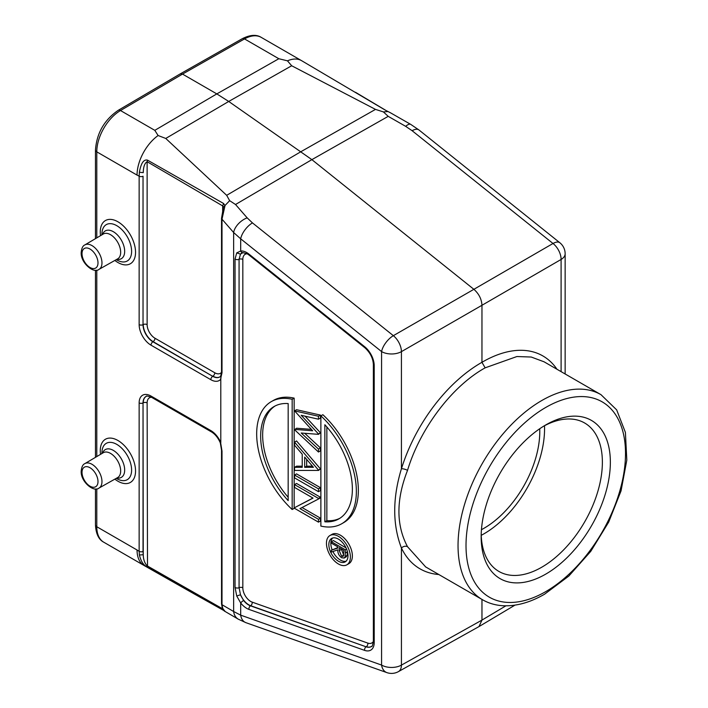 <?xml version="1.0" encoding="UTF-8"?>
<svg xmlns="http://www.w3.org/2000/svg" width="708" height="708" viewBox="0 0 708 708"><rect width="100%" height="100%" fill="white"/><g stroke="black" fill="none" stroke-linecap="round" stroke-linejoin="round"><path stroke-width="1.06" d="M481.449 529.681A78.942 45.578 120 0 0 539.779 431.606A78.942 45.578 120 0 0 539.717 428.747M481.228 535.328A85.712 49.489 120 0 0 544.558 428.844A85.712 49.489 120 0 0 544.505 425.729M543.735 426.136A85.712 49.489 -60 0 1 584.631 422.986A85.712 49.489 -60 0 1 602.375 462.227A85.712 49.489 -60 0 1 564.966 548.488A85.712 49.489 -60 0 1 498.919 571.445A85.712 49.489 -60 0 1 481.192 534.46M481.166 536.814A91.35 52.746 -60 0 1 545.762 424.933A91.35 52.746 -60 0 1 610.358 462.227A91.35 52.746 -60 0 1 545.762 574.108A91.35 52.746 -60 0 1 481.166 536.814M425.65 566.913L407.525 546.718C396.064 525.132 396.064 499.68 407.525 470.369C420.198 428.287 452.129 386.108 485.148 367.841L516.902 356.531L531.248 357.036L544.071 361.806M485.148 367.841L481.953 362.31L481.962 305.281L561.099 259.455A14.098 8.266 -120.1 0 0 553.019 243.49A14.098 6.452 -51.3 0 1 559.851 242.747L418.959 129.971A14.098 6.452 128.7 0 0 412.127 130.714L553.019 243.49L473.882 289.315C478.909 293.767 481.599 299.086 481.962 305.281L401.427 351.637L401.427 468.749C392.489 498.246 392.489 524.672 401.436 548.01L401.427 665.113A14.098 8.124 60.8 0 1 398.427 671.618L478.971 626.58M481.962 599.419L481.962 620.093L478.989 626.58M235.534 204.506L229.649 200.674L223.418 207.187L222.675 205.904L223.604 203.506L225.002 205.674L222.002 219.188L233.64 232.534A14.098 7.877 -41.1 0 1 247.172 217.86L235.534 204.506L311.874 159.645L473.882 289.315L393.356 335.672A14.098 8.009 60.1 0 1 401.427 351.637A14.098 8.142 180 0 1 381.577 351.584A14.098 6.452 -51.3 0 1 393.356 335.672L252.455 222.896A14.098 6.452 128.7 0 0 240.685 238.817L381.577 351.584L381.577 665.069A14.098 8.142 0 0 0 401.427 665.113L481.962 620.093L505.928 605.809M388.214 116.351L311.874 159.645L228.719 101.456L216.816 93.898L278.837 58.729L287.466 60.835L291.678 65.755L375.497 109.395L383.382 111.908L388.214 116.351L405.684 126.351A14.098 4.744 -60.2 0 1 410.711 124.378L418.959 129.971M229.649 200.674L226.675 195.32L165.761 138.449L158.105 135.52L154.804 130.343L216.816 93.898L182.514 74.092L120.493 110.537L154.804 130.343M240.685 615.155A14.098 9.531 109.5 0 0 245.95 622.686L386.842 672.6A14.098 9.531 -70.5 0 1 381.577 665.069L240.685 615.155L233.64 611.508L233.64 232.534L240.685 238.817L240.685 250.986L236.729 252.889L235.047 258.978L235.047 587.375L236.729 595.994L240.685 602.977L240.685 615.155M390.515 112.82L385.32 110.147L390.515 112.82M383.382 111.908L388.037 111.554M287.466 60.835A33.834 19.532 -60 0 1 301.502 60.623A33.834 19.532 -60 0 1 301.573 60.658L385.32 110.147M242.278 38.701L180.274 73.862L182.514 74.092L244.526 38.922A4.513 2.628 -119.6 0 0 242.278 38.701C250.083 34.763 256.402 34.32 261.234 37.374A33.834 19.532 120 0 0 244.526 38.922L278.837 58.729M221.17 375.665L220.79 379.178A16.771 9.682 -120 0 1 210.825 379.692L151.008 345.168A16.771 9.682 -120 0 1 139.149 324.618L139.149 176.168L137.051 175.097A33.834 19.532 -60 0 1 158.105 135.52M139.149 324.618A2.823 1.628 0 0 0 143.034 324.68L143.034 176.23A2.823 1.628 180 0 1 139.149 176.168L139.379 172.256C140.981 163.221 143.689 159.176 147.503 160.132L223.604 203.506M245.95 622.686L238.26 619.164A14.098 10.939 -59.7 0 1 233.64 611.508L222.002 604.703L222.79 608.615L224.994 611.234M221.533 603.8A2.823 1.628 0 0 0 222.002 604.703L222.002 451.076A2.823 1.628 180 0 1 221.533 450.173L221.533 603.8L222.25 607.906C223.179 609.889 224.038 611.022 224.808 611.296L238.26 619.164M144.175 565.55A33.834 19.532 -60 0 1 144.14 565.524A33.834 19.532 -60 0 1 144.06 565.48A33.834 19.532 -60 0 1 137.051 549.992L139.149 551.346L139.379 554.992C141.051 561.683 143.759 565.665 147.503 566.94L223.082 609.986M220.79 379.178L220.79 442.606L220.321 442.881C218.117 437.818 215.143 434.137 211.409 431.871A2.823 1.628 -60 0 1 210.825 430.579A16.771 9.682 -120 0 1 220.79 442.606M147.503 160.132L147.131 161.707C144.662 163.212 143.37 166.858 143.246 172.655L139.379 172.256M223.418 207.187L221.533 218.285L221.533 371.904A2.823 1.628 0 0 0 222.002 372.806L222.002 219.188A2.823 1.628 180 0 1 221.533 218.276M222.79 214.666L222.781 213.453M222.25 607.906L222.79 608.615M223.604 610.269L222.675 608.845L223.418 609.075M194.912 594.322L224.241 610.756M222.675 608.845L147.131 565.816C144.653 563.17 143.361 559.488 143.246 554.745L143.034 551.408A2.823 1.628 0 0 1 139.149 551.346L139.149 402.896A16.771 9.682 -120 0 1 151.008 396.046L210.825 430.579M139.379 554.992L143.246 554.745L143.034 402.949L143.034 551.408M221.533 371.904L220.701 376.107M247.198 253.8A11.124 6.425 60 0 0 242.826 259.42A2.823 1.628 0 0 0 239.074 259.296L240.49 254.128L236.729 252.889M241.994 252.889A13.939 8.053 60 0 0 240.49 254.128L242.968 252.641L247.287 253.853L249.189 255.163A2.823 1.292 128.7 0 1 248.959 254.11A16.771 9.682 -120 0 0 246.703 252.561A16.771 9.682 -120 0 0 240.685 250.986A2.823 2.23 84.1 0 0 242.941 252.641M364.593 650.369A2.823 1.903 -70.5 0 1 366.098 646.802L250.676 605.703A13.939 8.053 60 0 1 248.809 604.827A13.939 8.053 60 0 1 240.49 594.764L243.587 600.49A2.823 0.575 141.5 0 0 240.685 602.977A16.771 9.682 -120 0 0 246.711 608.349A16.771 9.682 -120 0 0 248.959 609.402L364.593 650.369A16.771 9.682 -120 0 0 374.205 642.475L374.205 365.664A16.771 9.682 -120 0 0 364.593 346.663L248.951 254.11M235.047 587.375A2.823 1.628 0 0 0 235.321 587.569A2.823 1.628 0 0 0 239.074 587.693L240.49 594.764L236.729 595.994M343.752 522.584A70.49 40.692 -120 0 0 322.866 414.711L320.874 415.861L320.874 526.088A70.49 40.692 60 0 0 341.76 523.734L343.752 522.584M320.476 415.1L296.546 409.711L294.555 410.87L318.476 416.251L320.476 415.1L320.476 418.047L318.476 419.198L301.192 415.304L318.476 433.969L320.476 432.818L318.476 434.349L301.201 433.013L318.476 449.102L320.476 447.952L320.476 450.872L318.476 452.023L294.555 429.738L296.546 428.234L311.352 429.367M320.476 447.952L304.723 433.287M320.476 432.818L305.06 416.171M294.555 467.315L302.228 467.315L302.228 454.2L294.555 445.235L294.555 442.102L318.476 470.085L320.476 468.935L318.476 470.439L294.555 470.439L294.555 467.315L296.546 466.165L302.228 466.165M320.476 468.935L296.546 440.951L294.555 442.102M294.555 475.041L296.546 473.891L320.476 487.706L320.476 490.538L318.476 491.688L294.555 477.873L294.555 475.041L318.476 488.856L320.476 487.706M312.927 498.043L294.555 507.689L313.033 498.105L294.555 487.44L294.555 484.608L296.546 483.458L320.476 497.264L320.476 497.866L318.476 499.016L299.953 508.618L318.476 519.318L320.476 518.168L320.476 521L318.476 522.15L294.555 508.335L294.555 507.689M302.05 507.53L320.476 518.168M294.156 508.362L294.156 398.135A70.49 40.692 -120 0 0 273.27 400.489L271.27 401.64A70.49 40.692 60 0 1 292.165 399.285L292.165 509.512L294.156 508.362M346.876 564.816L348.867 563.665A16.921 9.77 -120 0 0 351.46 550.107A16.921 9.77 -120 0 0 340.406 535.204A16.921 9.77 -120 0 0 331.955 534.363L329.955 535.514A16.921 9.77 60 0 1 338.415 536.354A16.921 9.77 60 0 1 349.469 551.266A16.921 9.77 60 0 1 346.876 564.816A16.921 9.77 60 0 1 338.415 563.984A16.921 9.77 60 0 1 327.361 549.072A16.921 9.77 60 0 1 329.955 535.514M320.874 415.861A70.49 40.692 60 0 1 341.76 523.734M324.857 521.805A64.844 37.444 -120 0 0 338.937 518.849A64.844 37.444 -120 0 0 324.857 424.747L324.857 521.805L326.857 520.654L326.857 426.968M339.92 518.247A64.844 37.444 60 0 1 326.857 520.654M318.476 416.251L318.476 419.198M318.476 449.102L318.476 452.023M294.555 429.384L312.653 430.774L294.555 410.87M304.679 467.324L313.44 467.315L304.679 457.076L304.679 467.324L306.67 466.174L312.458 466.165M306.67 459.404L306.67 466.174M318.476 488.856L318.476 491.688M294.555 484.608L318.476 498.414L320.476 497.264M318.476 498.414L318.476 499.016M318.476 519.318L318.476 522.15M294.156 398.135L292.165 399.285M292.165 509.512A70.49 40.692 60 0 1 271.27 401.64M288.174 403.569A64.844 37.444 -120 0 0 274.093 406.525A64.844 37.444 -120 0 0 288.174 500.627L288.174 403.569M288.174 497.255A64.844 37.444 60 0 1 275.102 405.976M338.415 539.115A13.532 7.815 -120 0 0 331.654 538.443A13.532 7.815 -120 0 0 329.574 549.293A13.532 7.815 -120 0 0 338.415 561.214A13.532 7.815 -120 0 0 345.185 561.886A13.532 7.815 -120 0 0 347.256 551.045A13.532 7.815 -120 0 0 338.415 539.115M346.106 561.187A13.532 7.815 60 0 1 340.406 560.063A13.532 7.815 60 0 1 332.893 551.523M332.141 549.815A13.532 7.815 60 0 1 332.716 538M331.379 541.709L345.336 549.771L345.15 556.532L344.176 558.046L341.61 557.736C338.902 555.692 337.645 553.063 337.822 549.842L331.379 552.036L331.379 550.249L337.822 548.054L337.822 546.877L331.379 543.16L331.379 541.709L333.38 540.558L346.026 547.859M337.822 547.576L331.379 550.249M344.176 558.046L346.168 556.895L347.141 555.382L347.336 551.302M345.336 549.771L346.557 549.063M345.15 556.532L347.141 555.382M343.911 550.39L339.256 547.7L339.238 550.638L341.61 556.293L343.15 556.426L343.911 550.39M343.796 555.24L341.238 548.842M341.61 556.293L343.601 555.143M438.845 574.533A122.927 71.561 120.4 0 1 401.445 548.019A4.513 3.416 154.5 0 1 407.525 546.718M407.525 470.369A4.513 1.372 17.2 0 0 401.445 468.758A122.927 71.561 120.4 0 1 481.944 362.31A122.927 70.384 119.6 0 1 556.966 369.249M545.762 591.605A112.776 65.109 -60 0 1 466.014 545.558A112.776 65.109 -60 0 1 545.762 407.436A112.776 65.109 -60 0 1 625.509 453.483A112.776 65.109 -60 0 1 545.762 591.605M600.977 394.666L616.668 409.879L625.403 432.411L626.81 460.129L621.058 490.848L608.685 522.115L590.773 551.337L568.816 576.055L544.594 594.189C530.558 602.287 517.035 606.145 504.025 605.774C496.175 605.473 489.016 603.473 482.564 599.773A118.422 68.366 -60 0 1 464.413 504.884A118.422 68.366 -60 0 1 541.77 400.533A118.422 68.366 -60 0 1 600.977 394.666L543.824 361.664M565.143 373.974L565.143 253.747A14.098 8.142 180 0 1 561.099 259.455L561.108 371.647M405.684 126.351L412.127 130.714M226.675 195.32L301.086 151.592L375.497 109.395M252.455 222.896L247.172 217.86M291.678 65.755L228.719 101.456L165.761 138.449M95.465 488.945L95.465 524.902A4.513 2.602 0 0 0 96.784 526.743L137.051 549.992M96.784 488.847L96.784 526.743A33.834 19.532 120 0 0 103.793 542.231L144.06 565.48M180.239 73.88L118.236 110.315A4.513 2.584 59.6 0 1 120.493 110.537A33.834 19.532 120 0 0 96.784 151.848A4.513 2.602 180 0 1 95.465 150.007L95.465 238.649M137.051 175.097L96.784 151.848L96.784 237.87M96.784 270.146L96.784 456.571M114.864 479.139A24.939 14.399 -120 0 0 117.917 481.21A24.939 14.399 -120 0 0 135.547 471.032A24.939 14.399 -120 0 0 117.917 440.482A24.939 14.399 -120 0 0 100.545 454.341M114.864 260.438A24.939 14.399 -120 0 0 117.917 262.509A24.939 14.399 -120 0 0 135.547 252.331A24.939 14.399 -120 0 0 117.917 221.781A24.939 14.399 -120 0 0 100.545 235.64M143.034 176.23L143.034 324.68A13.956 8.062 -120 0 0 152.901 341.778L212.71 376.302A13.956 8.062 -120 0 0 219.94 376.842L220.71 376.098M210.825 379.692A2.823 1.628 -60 0 1 212.71 376.302L153.105 341.637A13.939 8.053 60 0 1 143.246 324.565A2.823 1.628 180 0 1 147.131 324.627L147.131 161.707L222.675 205.904L222.675 211.975M222.002 451.076L220.675 442.978M220.675 378.612L222.002 372.806M147.503 566.94L147.131 402.896A11.124 6.425 60 0 1 151.503 397.285M151.008 396.046A2.823 1.628 120 0 0 151.592 397.338C147.786 395.967 145.981 395.666 146.184 396.418A13.956 8.062 -120 0 0 143.034 402.949A2.823 1.628 180 0 1 139.149 402.896M147.131 402.896A2.823 1.628 0 0 0 143.246 402.834A13.939 8.053 60 0 1 146.282 396.374M220.029 376.78A13.939 8.053 60 0 1 212.922 376.169A2.823 1.628 120 0 0 214.807 372.78A11.124 6.425 60 0 0 221.524 372.302M214.807 372.78L154.999 338.247A2.823 1.628 -60 0 1 153.105 341.637L152.901 341.778A2.823 1.628 120 0 0 151.008 345.168M154.999 338.247A11.124 6.425 60 0 1 147.131 324.627M116.51 478.484L116.271 478.343A20.983 12.116 -120 0 0 116.51 478.484A20.983 12.116 -120 0 0 116.776 478.643A20.983 12.116 -120 0 0 131.608 470.077A20.983 12.116 -120 0 0 116.776 444.376A20.983 12.116 -120 0 0 101.934 453.244L101.943 453.518M102.572 453.147A16.036 9.257 60 0 1 113.333 450.394A16.036 9.257 60 0 1 114.147 450.899A16.036 9.257 60 0 1 124.581 468.36A16.036 9.257 60 0 1 116.917 477.989M110.528 453.394A14.355 8.284 -120 0 0 103.306 452.713L84.872 463.616A14.125 8.151 60 0 1 95.775 467.342A14.125 8.151 60 0 1 101.97 481.59A14.125 8.151 60 0 1 101.925 482.626A14.125 8.151 60 0 1 98.996 488.077L117.652 477.564A14.355 8.284 -120 0 0 120.67 470.97A14.355 8.284 -120 0 0 111.253 453.846A14.355 8.284 -120 0 0 110.528 453.394M97.996 481.573A11.301 6.522 60 0 1 97.961 482.413A11.301 6.522 60 0 1 89.633 485.962A11.301 6.522 60 0 1 82.013 472.351A11.301 6.522 60 0 1 82.048 471.51A11.301 6.522 60 0 1 90.376 467.961A11.301 6.522 60 0 1 97.996 481.573M116.51 259.783L116.271 259.65A20.983 12.116 -120 0 0 116.51 259.783A20.983 12.116 -120 0 0 116.776 259.942A20.983 12.116 -120 0 0 131.608 251.375A20.983 12.116 -120 0 0 116.776 225.675A20.983 12.116 -120 0 0 101.934 234.543L101.943 234.817M102.572 234.445A16.036 9.257 60 0 1 113.333 231.702A16.036 9.257 60 0 1 114.147 232.197A16.036 9.257 60 0 1 124.581 249.659A16.036 9.257 60 0 1 116.917 259.287M110.528 234.693A14.355 8.284 -120 0 0 103.306 234.012L84.872 244.915A14.125 8.151 60 0 1 95.775 248.641A14.125 8.151 60 0 1 101.97 262.889A14.125 8.151 60 0 1 101.925 263.925A14.125 8.151 60 0 1 98.996 269.376L117.652 258.871A14.355 8.284 -120 0 0 120.67 252.269A14.355 8.284 -120 0 0 111.253 235.144A14.355 8.284 -120 0 0 110.528 234.693M97.996 262.872A11.301 6.522 60 0 1 97.961 263.712A11.301 6.522 60 0 1 89.633 267.27A11.301 6.522 60 0 1 82.013 253.65A11.301 6.522 60 0 1 82.048 252.809A11.301 6.522 60 0 1 90.376 249.26A11.301 6.522 60 0 1 97.996 262.872M374.205 365.664A2.823 1.628 180 0 1 373.373 364.514C372.983 358.106 370.134 352.504 364.824 347.716A2.823 1.292 -51.3 0 1 364.593 346.663M243.587 600.49A13.956 8.062 -120 0 0 248.596 604.959A13.956 8.062 -120 0 0 250.464 605.836L366.098 646.802A13.956 8.062 -120 0 0 371.461 646.466C372.019 647.015 372.656 645.298 373.373 641.315A2.823 1.628 0 0 0 374.205 642.475M373.373 641.43A11.124 6.425 60 0 1 367.824 643.103L252.19 602.136A2.823 1.903 -70.5 0 1 250.676 605.703L250.464 605.836A2.823 1.903 109.5 0 0 248.959 609.402M235.047 258.978A2.823 1.628 180 0 0 239.074 259.296L239.074 587.693A2.823 1.628 180 0 1 242.826 587.808A11.124 6.425 60 0 0 250.694 601.437A11.124 6.425 60 0 0 252.19 602.136M371.55 646.404A13.939 8.053 60 0 1 366.31 646.67A2.823 1.903 109.5 0 0 367.824 643.103M242.826 259.42L242.826 587.808M345.336 552.992L347.336 551.842M339.238 550.638L341.229 549.488M482.564 599.773L425.402 566.772M479.112 626.509L514.981 605.128M386.842 672.6A14.098 14.098 0 0 0 398.427 671.618M390.489 112.802L410.711 124.378M261.234 37.374L301.502 60.623M194.833 594.278L144.131 565.524M95.465 524.902C95.934 533.832 98.704 539.602 103.793 542.231M118.236 110.315C104.297 119.935 96.704 133.166 95.465 150.007M95.465 270.244L95.465 457.35M211.409 431.871L151.592 397.338M220.312 442.845L221.533 450.173M84.872 463.616C82.836 464.43 81.606 466.953 81.19 471.201C80.526 481.599 93.792 492.68 98.996 488.077M84.872 244.915C82.836 245.729 81.606 248.26 81.19 252.499C80.526 262.898 93.792 273.978 98.996 269.376M355.478 92.279L385.63 110.262M364.824 347.716L249.189 255.163M373.373 641.315L373.373 364.514M565.143 253.747A14.098 14.098 0 0 0 559.851 242.747"/></g></svg>
